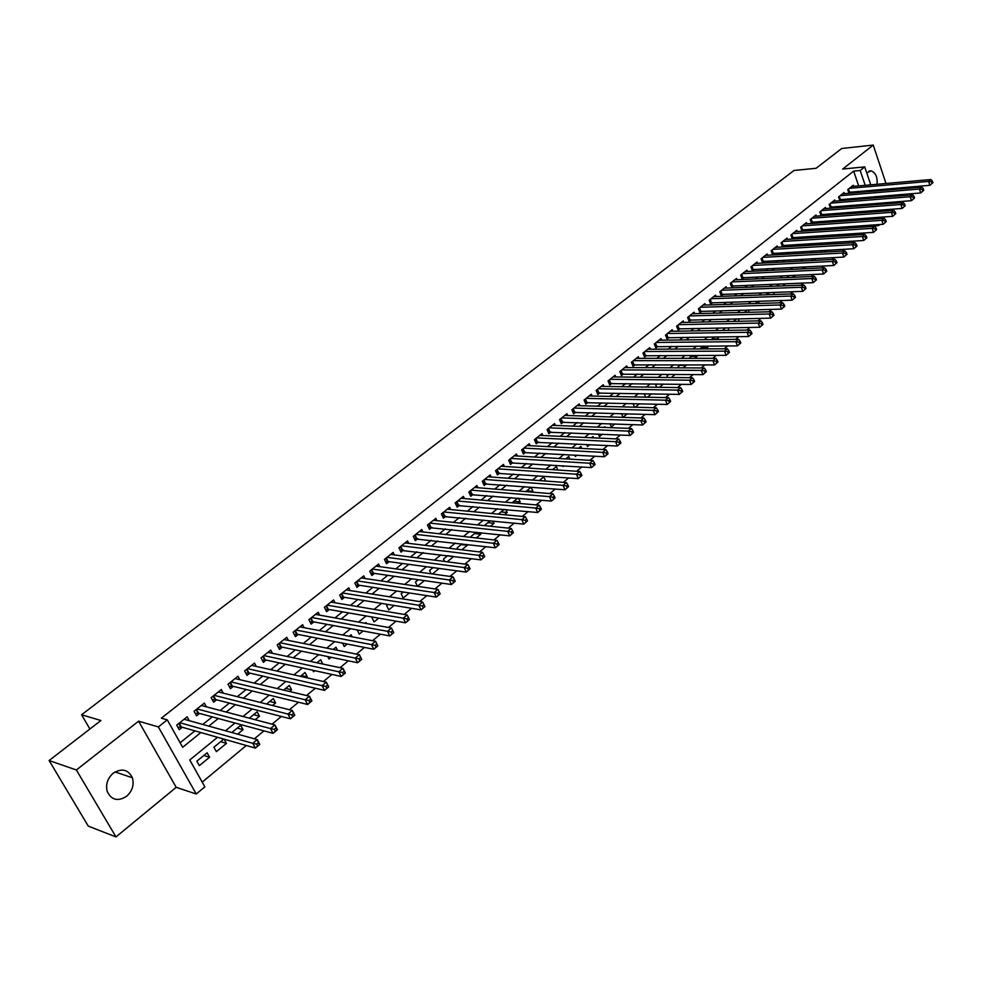 <?xml version="1.0" encoding="UTF-8"?>
<svg xmlns="http://www.w3.org/2000/svg" width="982" height="982" viewBox="0 0 982 982"><rect width="100%" height="100%" fill="white"/><g stroke="black" fill="none" stroke-linecap="round" stroke-linejoin="round"><path stroke-width="1.47" d="M126.629 796.267C132.361 790.976 134.276 784.814 132.386 777.769C128.163 769.446 121.768 767.924 113.188 773.215C107.541 778.321 105.528 784.373 107.185 791.369C111.371 800.121 117.852 801.754 126.629 796.267M872.9 191.159L874.459 190.054M877.086 184.272C877.601 177.067 875.625 172.599 871.144 170.868L866.738 172.832M217.525 737.298L189.772 759.97L204.845 786.84L196.24 794.008L158.372 726.926L167.271 719.867L182.664 747.29L200.88 732.56M176.195 787.331L138.585 721.181L76.363 769.974L49.1 760.522L88.282 826.12L115.974 836.922L176.195 787.331L196.24 794.008M884.672 203.998L886.329 202.636M879.946 224.51L878.755 225.504L878.448 224.608M871.5 226.547L878.755 225.504M202.206 782.126L246.322 745.51M254.375 738.82L263.949 730.866M272.026 724.176L281.331 716.443M289.408 709.741L298.442 702.24M306.531 695.526L315.32 688.235M323.397 681.52L331.941 674.438M340.03 667.711L348.328 660.825M356.417 654.11L364.482 647.42M372.571 640.706L380.402 634.2M388.504 627.486L396.102 621.164M404.203 614.45L411.593 608.312M419.682 601.598L426.851 595.644M434.952 588.918L441.912 583.148M450.014 576.422L456.765 570.812M464.854 564.098L471.421 558.648M479.511 551.945L485.869 546.655M493.958 539.94L500.133 534.822M508.21 528.107L514.2 523.136M522.277 516.434L528.083 511.61M536.147 504.92L541.782 500.243M549.846 493.553L555.309 489.011M563.361 482.334L568.652 477.939M576.704 471.25L581.835 467.002M589.875 460.325L594.846 456.2M602.874 449.535L607.686 445.546M615.702 438.88L620.366 435.014M628.382 428.361L632.887 424.617M640.89 417.976L645.248 414.355M653.251 407.714L657.461 404.216M665.452 397.587L669.528 394.212M677.494 387.583L681.434 384.318M689.401 377.714L693.206 374.547M701.16 367.943L704.831 364.899M712.772 358.307L716.32 355.361M724.25 348.782L727.674 345.946M735.579 339.367L738.881 336.63M746.786 330.075L749.966 327.436M757.859 320.881L760.915 318.34M768.796 311.797L771.742 309.355M779.61 302.824L782.445 300.48M790.289 293.962L793.014 291.691M800.858 285.185L803.472 283.012M811.292 276.519L813.808 274.444M821.615 267.963L824.021 265.962M831.815 259.494L834.123 257.566M841.905 251.11L844.115 249.281M851.885 242.836L853.996 241.081M861.742 234.649L863.767 232.967M76.363 769.974L115.974 836.922M890.379 196.596L889.999 195.467M888.17 189.968L887.814 188.912M886.01 183.487L873.244 145.078L842.679 169.051L864.737 166.891L870.764 184.837M49.1 760.522L100.913 720.518L81.592 714.761L793.996 170.475L816.103 168.278L841.721 148.491L873.244 145.078M189.28 720.69L187.145 716.823L176.699 725.158L179.24 729.7L182.296 727.257M206.38 706.819L204.33 703.1L194.043 711.312L196.547 715.841L199.555 713.435M223.233 693.157L221.281 689.573L211.142 697.674L213.61 702.179L216.568 699.81M239.854 679.691L238 676.242L227.996 684.221L230.426 688.713L233.348 686.369M256.253 666.41L254.485 663.083L244.616 670.952L247.01 675.432L249.894 673.124M272.431 653.325L270.737 650.109L261.016 657.866L263.372 662.334L266.208 660.051M288.389 640.424L286.781 637.306L277.182 644.965L279.502 649.409L282.3 647.163M304.138 627.707L302.591 624.687L293.127 632.236L295.422 636.667L298.184 634.458M319.678 615.149L318.193 612.24L308.864 619.691L311.122 624.098L313.847 621.913M335.009 602.776L333.585 599.953L324.379 607.306L326.601 611.7L329.289 609.54M350.144 590.575L348.782 587.825L339.686 595.08L341.883 599.462L344.535 597.338M365.083 578.533L363.77 575.869L354.797 583.026L356.969 587.383L359.584 585.284M379.825 566.651L378.561 564.061L369.711 571.131L371.847 575.477L374.424 573.402M394.371 554.928L393.156 552.412L384.428 559.384L386.527 563.717L389.081 561.667M408.745 543.353L407.567 540.91L398.95 547.796L401.024 552.105L403.541 550.092M422.923 531.937L421.794 529.556L413.287 536.356L415.325 540.652L417.816 538.664M436.916 520.669L435.836 518.349L427.428 525.063L429.453 529.347L431.908 527.383M450.75 509.548L449.695 507.289L441.397 513.905L443.398 518.177L445.816 516.237M464.4 498.561L463.381 496.364L455.194 502.907L457.158 507.154L459.551 505.239M477.878 487.723L476.908 485.574L468.819 492.031L470.746 496.266L473.115 494.376M491.196 477.019L490.251 474.932L482.26 481.303L484.175 485.525L486.507 483.66M504.343 466.45L503.435 464.4L495.542 470.697L497.432 474.907L499.728 473.066M517.33 456.016L516.458 454.015L508.664 460.239L510.517 464.425L512.8 462.596M530.17 445.705L529.31 443.754L521.614 449.891L523.455 454.065L525.701 452.272M542.837 435.517L542.015 433.614L534.417 439.678L536.221 443.839L538.443 442.06M555.37 425.464L554.56 423.598L547.06 429.588L548.84 433.737L551.037 431.982M567.743 415.521L566.97 413.704L559.544 419.621L561.311 423.758L563.472 422.014M579.969 405.713L579.22 403.921L571.88 409.776L573.623 413.888L575.771 412.182M592.048 396.016L591.324 394.261L584.069 400.055L585.8 404.142L587.911 402.448M603.991 386.429L603.279 384.723L596.123 390.431L597.817 394.518L599.916 392.837M615.788 376.953L615.1 375.284L608.03 380.93L609.712 385.005L611.774 383.348M627.449 367.599L626.786 365.967L619.789 371.54L621.446 375.59L623.496 373.958M638.987 358.344L638.337 356.748L631.426 362.26L633.059 366.298L635.084 364.69M650.379 349.211L649.753 347.64L642.915 353.09L644.536 357.117L646.524 355.521M661.647 340.177L661.033 338.63L654.282 344.019L655.878 348.033L657.842 346.45M672.78 331.241L672.191 329.731L665.514 335.058L667.085 339.048L669.037 337.489M683.791 322.415L683.214 320.93L676.61 326.196L678.169 330.173L680.096 328.639M694.679 313.675L694.114 312.227L687.596 317.432L689.131 321.396L691.033 319.874M705.444 305.046L704.904 303.622L698.447 308.778L699.97 312.718L701.848 311.22M716.099 296.515L715.559 295.116L709.176 300.21L710.686 304.138L712.551 302.652M726.619 288.07L726.103 286.695L719.794 291.74L721.279 295.656L723.12 294.183M737.04 279.735L736.537 278.385L730.289 283.356L731.762 287.272L733.579 285.811M747.339 271.474L746.848 270.148L740.673 275.083L742.122 278.974L743.926 277.525M757.527 263.311L757.048 262.01L750.935 266.883L752.372 270.762L754.151 269.338M767.593 255.234L767.126 253.957L761.087 258.782L762.511 262.648L764.266 261.237M777.572 247.255L777.106 245.991L771.14 250.766L772.539 254.608L774.282 253.221M787.429 239.35L786.987 238.11L781.071 242.836L782.458 246.666L784.188 245.291M797.188 231.531L796.746 230.316L790.903 234.993L792.278 238.81L793.984 237.448M806.836 223.798L806.418 222.607L800.625 227.223L801.987 231.04L803.669 229.678M816.386 216.15L815.981 214.972L810.248 219.551L811.586 223.344L813.256 222.006M825.837 208.577L825.432 207.423L819.774 211.952L821.099 215.733L822.744 214.407M835.191 201.089L834.798 199.96L829.189 204.428L830.502 208.196L832.135 206.883M844.446 193.675L844.066 192.558L838.518 196.989L839.806 200.721M858.293 219.084L864.59 218.63L863.141 219.821M853.481 227.763L855.408 226.179M843.722 235.79L845.735 234.121M833.853 243.904L835.964 242.161M823.861 252.116L826.071 250.3M813.771 260.414L816.079 258.512M803.558 268.81L805.964 266.834M792.818 275.365L793.444 277.133L795.739 275.242M783.157 283.835L783.648 285.185L785.404 283.737M773.411 292.39L773.755 293.323L774.945 292.341M763.566 301.057L764.364 301.032M722.58 330.308L728.718 330.357M712.085 338.913L718.407 338.839L717.511 339.563M701.467 347.603L707.789 347.567L706.181 348.88M690.739 356.405L697.048 356.392L694.716 358.32M679.875 365.304L686.185 365.329L683.104 367.857M671.357 377.53L675.162 374.4M659.462 387.301L663.402 384.06M647.42 397.207L651.496 393.856M635.231 407.223L639.442 403.762M621.52 413.606L623.03 417.264L627.253 413.79M610.018 423.758L611.32 426.888L614.904 423.942M598.369 434.056L599.462 436.634L602.396 434.228M586.61 444.478L587.469 446.503L589.74 444.637M574.716 455.059L575.329 456.483L576.913 455.182M562.698 465.775L563.042 466.585L563.926 465.861M539.363 480.48L545.501 481.02M526.72 490.828L532.956 491.331L532.011 492.105M513.93 501.311L520.153 501.863L518.349 503.336M500.98 511.929L507.191 512.518L504.502 514.728M487.87 522.67L494.069 523.308L490.472 526.266M474.601 533.545L480.787 534.233L476.258 537.952M461.159 544.568L467.334 545.292L461.847 549.797M447.559 555.714L453.709 556.499L447.24 561.802M432.448 573.979L439.175 568.443M418.258 579.724L415.423 582.056L417.46 586.291L424.371 580.608M403.271 592.011L401.135 593.766L403.197 598.026L409.371 592.956M388.074 604.47L386.65 605.636L388.749 609.908L394.15 605.464M372.669 617.089L371.982 617.666L374.105 621.95L378.733 618.144M357.141 629.904L359.265 634.151L363.095 631.009M342.522 643.124L344.24 646.512L347.235 644.045M327.743 656.565L329.007 659.032L331.143 657.277M312.792 670.24L313.565 671.737L314.829 670.694M301.376 675.53L307.329 676.856L306.335 677.678M285.664 688.407L291.593 689.794L289.53 691.488M269.743 701.455L275.635 702.916L272.493 705.506M253.601 714.687L259.469 716.209L255.197 719.72M237.239 728.092L243.07 729.7L237.644 734.155M220.643 741.692L226.449 743.374L216.359 751.66L213.904 747.216L223.822 739.09M872.225 225.946L871.918 225.05M869.991 219.33L869.524 217.979M867.622 212.345L867.18 211.069M858.685 218.753L858.17 220.164M849.111 226.596L849.209 228.045M839.635 234.514L840.15 236.011M830.453 242.505L831.005 244.076M821.185 250.57L821.762 252.227M811.819 258.745L812.445 260.488M802.368 267.006L803.018 268.835M798.096 269.068L797.249 269.117M788.521 277.513L788.165 276.543L786.913 277.575M778.836 286.044L778.321 284.62L776.467 286.143M769.066 294.686L768.366 292.783L765.899 294.796M758.055 301.228L755.219 303.561M758.362 301.228L759.184 303.438M747.351 310.005L744.405 312.423M748.345 309.981L749.217 312.301M736.525 318.88L733.468 321.384M738.218 318.843L739.139 321.274M725.575 327.853L722.396 330.455M727.993 327.804L728.902 330.197M714.491 336.936L711.201 339.637M717.658 336.887L718.407 338.839M703.284 346.118L699.871 348.917M707.212 346.094L707.789 347.567M691.942 355.41L689.204 358.32M696.655 355.41L697.048 356.392M680.465 364.825L678.059 366.802L678.464 367.845M668.852 374.338L666.974 375.873L667.625 377.481M657.093 383.974L655.78 385.054L656.663 387.264M645.199 393.733L644.438 394.347L645.579 397.158M633.157 403.602L634.397 407.199M605.194 427.44L604.912 426.753L604.114 427.403M593.533 437.862L592.981 436.536L591.471 437.763M581.749 448.418L580.902 446.429L578.668 448.258M569.842 459.134L568.688 456.446L565.693 458.889M557.801 469.997L556.315 466.573L552.559 469.654M545.599 480.935L543.807 476.835L539.265 480.554M532.956 491.331L531.127 487.219L525.787 491.601M517.747 498.193L512.125 502.796M518.545 498.255L520.153 501.863M504.085 509.388L498.304 514.126M505.853 509.548L507.191 512.518M490.251 520.718L484.286 525.615M493.025 521L494.069 523.308M476.233 532.207L470.795 536.663L471.127 537.375M480.051 532.625L480.787 534.233M462.031 543.856L457.219 547.796L457.931 549.319M466.929 544.433L467.334 545.292M447.632 555.652L443.459 559.077L444.588 561.458M433.05 567.608L429.527 570.493L431.11 573.795M366.568 623.558L366.053 622.514L365.108 623.288M352.145 636.815L351.114 634.765L349.273 636.275M337.562 650.317L335.967 647.175L333.205 649.446M322.832 664.053L320.623 659.757L316.916 662.801M307.329 676.856L305.058 672.498L300.382 676.34M291.593 689.794L289.297 685.424L283.614 690.088M275.635 702.916L273.315 698.533L266.601 704.033M259.469 716.209L257.1 711.815L249.342 718.173M243.07 729.7L240.676 725.281L231.826 732.535M224.154 739.188L226.449 743.374M207.116 752.789L196.854 761.185L199.358 765.641L209.583 757.232L207.116 752.789M858.661 185.905L853.653 171.126L161.367 718.198L167.271 719.867M180.123 742.773L194.902 730.853M202.832 724.458L212.247 716.872M220.177 710.477L229.334 703.087M237.288 696.68L246.187 689.499M254.142 683.079L262.795 676.107M270.762 669.675L279.183 662.887M287.161 656.467L295.337 649.863M303.315 643.431L311.269 637.011M319.26 630.579L326.981 624.343M334.985 617.899L342.485 611.835M350.488 605.391L357.779 599.499M365.783 593.054L372.878 587.334M380.881 580.878L387.767 575.329M395.771 568.873L402.46 563.484M410.464 557.015L416.957 551.786M424.973 545.329L431.27 540.247M439.285 533.791L445.398 528.844M453.414 522.387L459.343 517.6M467.358 511.143L473.115 506.503M481.119 500.047L486.704 495.542M494.707 489.085L500.133 484.715M508.124 478.271L513.39 474.024M521.381 467.579L526.475 463.467M534.466 457.035L539.4 453.046M547.379 446.614L552.166 442.747M560.145 436.315L564.785 432.583M572.752 426.151L577.244 422.53M585.211 416.11L589.544 412.612M597.51 406.192L601.708 402.804M609.662 396.384L613.725 393.119M621.667 386.712L625.595 383.545M633.537 377.137L637.33 374.081M645.26 367.685L648.93 364.727M656.848 358.344L660.383 355.484M668.3 349.101L671.713 346.351M679.618 339.981L682.907 337.317M690.8 330.959L693.979 328.393M701.86 322.035L704.916 319.567M712.797 313.221L715.743 310.84M723.599 304.506L726.434 302.223M734.291 295.889L737.016 293.692M744.859 287.37L747.474 285.259M755.305 278.937L757.822 276.912M765.641 270.602L768.047 268.663M775.854 262.366L778.161 260.5M785.956 254.215L788.178 252.435M795.96 246.163L798.071 244.457M805.841 238.184L807.867 236.552M815.625 230.304L817.552 228.745M825.297 222.497L827.139 221.011M834.872 214.776L836.627 213.364M844.336 207.141L846.005 205.803M853.714 199.579L855.285 198.315M860.821 192.288L860.465 191.245M853.603 186.347L853.235 185.242L847.748 189.624L849 193.294M849.123 193.282L850.621 192.079M839.843 200.709L841.427 199.444M81.592 714.761L89.902 729.025M138.585 721.181L158.372 726.926M853.653 171.126L860.195 170.5L864.737 166.891M870.69 203.863L869.021 205.213M861.312 211.511L859.569 212.934M851.848 219.244L850.007 220.741M842.274 227.063L840.347 228.634M832.589 234.968L830.576 236.625M822.806 242.959L820.694 244.69M812.912 251.036L810.702 252.84M802.92 259.211L800.6 261.089M792.805 267.472L790.387 269.436M782.58 275.819L780.064 277.869M772.233 284.264L769.618 286.4M761.774 292.808L759.049 295.03M751.193 301.449L748.358 303.769M740.489 310.189L737.543 312.595M729.675 319.027L726.606 321.531M718.726 327.963L715.547 330.566M707.641 337.01L704.339 339.711M696.434 346.167L693.022 348.966M685.092 355.435L681.557 358.32M673.615 364.801L669.945 367.796M662.003 374.289L658.21 377.395M650.256 383.888L646.328 387.092M638.361 393.598L634.298 396.924M626.32 403.43L622.122 406.867M614.143 413.385L609.785 416.933M601.806 423.451L597.302 427.133M589.31 433.651L584.671 437.444M576.667 443.987L571.868 447.902M563.864 454.445L558.918 458.484M550.902 465.026L545.796 469.2M537.768 475.754L532.502 480.063M524.474 486.618L519.036 491.061M511.008 497.616L505.386 502.195M497.358 508.762L491.577 513.476M483.537 520.043L477.571 524.916M469.531 531.483L463.381 536.503M455.341 543.071L449.007 548.238M440.967 554.818L434.437 560.145M426.397 566.712L419.67 572.199M411.63 578.766L404.707 584.425M396.667 590.992L389.535 596.811M381.495 603.39L374.154 609.38M366.114 615.947L358.553 622.122M350.513 628.689L342.743 635.035M334.702 641.602L326.699 648.132M318.671 654.687L310.435 661.414M302.407 667.969L293.937 674.892M285.909 681.447L277.194 688.566M269.191 695.109L260.218 702.425M252.214 708.967L242.996 716.504M234.993 723.034L225.504 730.78M876.509 218.876L876.054 217.513M874.14 211.854L873.71 210.578M871.832 204.993L871.427 203.802M872.581 190.213L872.924 191.269M874.766 196.719L875.134 197.836M877 203.36L877.405 204.563M879.283 210.16L879.712 211.437M881.615 217.12L882.069 218.483M867.364 191.736L867.008 190.692M865.191 185.328L860.195 170.5M208.822 726.128L218.25 718.493M226.204 712.06L235.385 704.646M243.34 698.202L252.264 690.984M260.23 684.528L268.908 677.519M276.887 671.062L285.32 664.237M293.311 657.768L301.499 651.14M309.502 644.671L317.468 638.226M325.459 631.757L333.205 625.485M341.208 619.016L348.733 612.928M356.748 606.446L364.052 600.53M372.068 594.049L379.162 588.304M387.178 581.823L394.077 576.238M402.092 569.756L408.794 564.331M416.81 557.85L423.316 552.584M431.331 546.102L437.641 540.996M445.656 534.503L451.781 529.543M459.797 523.062L465.75 518.25M473.766 511.769L479.523 507.093M487.538 500.611L493.136 496.082M501.139 489.613L506.577 485.218M514.58 478.737L519.834 474.478M527.837 468.009L532.931 463.885M540.935 457.416L545.869 453.414M553.86 446.945L558.648 443.078M566.639 436.622L571.279 432.866M579.257 426.409L583.738 422.776M591.716 416.331L596.062 412.808M604.016 406.364L608.226 402.964M616.18 396.532L620.243 393.242M628.198 386.81L632.126 383.631M640.068 377.211L643.861 374.13M651.79 367.71L655.46 364.752M663.39 358.332L666.925 355.472M674.843 349.064L678.255 346.302M686.16 339.907L689.462 337.243M697.355 330.848L700.534 328.283M708.415 321.9L711.471 319.42M719.352 313.049L722.298 310.668M730.154 304.31L732.989 302.014M740.845 295.656L743.57 293.458M751.414 287.112L754.029 284.989M761.86 278.655L764.377 276.617M772.196 270.296L774.602 268.344M782.409 262.034L784.728 260.156M792.523 253.859L794.733 252.067M802.515 245.77L804.626 244.052M812.396 237.767L814.422 236.134M822.179 229.862L824.107 228.303M831.852 222.03L833.681 220.545M841.414 214.285L843.17 212.873M850.878 206.625L852.548 205.287M860.244 199.051L861.828 197.775M203.814 755.489L209.583 757.232M932.9 182.664L932.397 181.105L931.488 181.866L931.992 183.425L932.9 182.664L929.856 185.316L928.591 181.425L849.344 188.348M931.488 181.866L928.591 181.425L930.862 179.534L851.639 186.519M931.992 183.425L929.856 185.316L848.681 192.349M932.397 181.105L930.862 179.534M923.78 190.275L923.264 188.716L922.343 189.477L922.859 191.048L923.78 190.275L920.711 192.951L919.434 189.035L840.138 195.7M922.343 189.477L919.434 189.035L921.742 187.12L842.446 193.847M922.859 191.048L920.711 192.951L839.45 199.714M923.264 188.716L921.742 187.12M914.549 197.971L914.033 196.4L913.113 197.173L913.628 198.745L914.549 197.971L911.468 200.659L910.179 196.731L830.833 203.127M913.113 197.173L910.179 196.731L912.511 194.792L833.166 201.261M913.628 198.745L911.468 200.659L830.146 207.153M914.033 196.4L912.511 194.792M905.22 205.754L904.704 204.182L903.771 204.956L904.287 206.539L905.22 205.754L902.127 208.442L900.825 204.501L821.431 210.627M903.771 204.956L900.825 204.501L903.182 202.55L823.788 208.736M904.287 206.539L902.127 208.442L820.731 214.677M904.704 204.182L903.182 202.55M895.793 213.622L895.265 212.038L894.32 212.836L894.848 214.42L895.793 213.622L892.687 216.322L891.374 212.37L811.93 218.213M894.32 212.836L891.374 212.37L893.743 210.394L814.311 216.31M894.848 214.42L892.687 216.322L811.218 222.276M895.265 212.038L893.743 210.394M886.267 221.576L885.727 219.993L884.77 220.79L885.31 222.374L886.267 221.576L883.137 224.289L881.811 220.324L802.319 225.872M884.77 220.79L881.811 220.324L884.205 218.323L804.737 223.957M885.31 222.374L883.137 224.289L801.594 229.948M885.727 219.993L884.205 218.323M876.631 229.616L876.091 228.02L875.122 228.831L875.662 230.426L876.631 229.616L873.489 232.353L872.139 228.364L792.609 233.618M875.122 228.831L872.139 228.364L874.569 226.339L795.052 231.678M875.662 230.426L873.489 232.353L791.885 237.718M876.091 228.02L874.569 226.339M866.873 237.754L866.333 236.146L865.351 236.969L865.903 238.565L866.873 237.754L863.73 240.492L862.356 236.49L782.801 241.449M865.351 236.969L862.356 236.49L864.811 234.453L785.269 239.485M865.903 238.565L863.73 240.492L782.053 245.561M866.333 236.146L864.811 234.453M857.016 245.979L856.464 244.371L855.482 245.193L856.034 246.801L857.016 245.979L853.849 248.728L852.462 244.714L772.883 249.367M855.482 245.193L852.462 244.714L854.954 242.652L775.375 247.378M856.034 246.801L853.849 248.728L772.122 253.491M856.464 244.371L854.954 242.652M847.049 254.289L846.496 252.681L845.49 253.516L846.054 255.124L847.049 254.289L843.869 257.063L842.47 253.037L762.854 257.37M845.49 253.516L842.47 253.037L844.974 250.938L765.371 255.357M846.054 255.124L843.869 257.063L762.093 261.507M846.496 252.681L844.974 250.938M836.971 262.697L836.406 261.077L835.387 261.924L835.952 263.544L836.971 262.697L833.767 265.484L832.355 261.445L752.715 265.459M835.387 261.924L832.355 261.445L834.896 259.334L755.268 263.434M835.952 263.544L833.767 265.484L751.942 269.608M836.406 261.077L834.896 259.334M826.77 271.204L826.206 269.584L825.175 270.443L825.752 272.063L826.77 271.204L823.554 274.003L822.118 269.952L742.478 273.634M825.175 270.443L822.118 269.952L824.684 267.816L745.043 271.584M825.752 272.063L823.554 274.003L741.68 277.796M826.206 269.584L824.684 267.816M816.459 279.821L815.882 278.188L814.839 279.048L815.416 280.68L816.459 279.821L813.219 282.632L811.77 278.557L732.118 281.908M814.839 279.048L811.77 278.557L814.373 276.396L734.72 279.833M815.416 280.68L813.219 282.632L731.308 286.081M815.882 278.188L814.373 276.396M806.026 288.524L805.436 286.879L804.381 287.763L804.97 289.395L806.026 288.524L802.773 291.347L801.3 287.26L721.635 290.267M804.381 287.763L801.3 287.26L803.927 285.075L724.262 288.168M804.97 289.395L802.773 291.347L720.825 294.453M805.436 286.879L803.927 285.075M795.469 297.325L794.868 295.68L793.812 296.576L794.401 298.221L795.469 297.325L792.204 300.173L790.706 296.061L711.042 298.724M793.812 296.576L790.706 296.061L793.37 293.851L713.705 296.601M794.401 298.221L792.204 300.173L710.219 302.922M794.868 295.68L793.37 293.851M784.79 306.237L784.188 304.592L783.108 305.488L783.71 307.133L784.79 306.237L781.5 309.097L779.99 304.972L700.338 307.268M783.108 305.488L779.99 304.972L782.679 302.738L703.026 305.12M783.71 307.133L781.5 309.097L699.491 311.478M784.188 304.592L782.679 302.738M773.976 315.259L773.374 313.602L772.282 314.51L772.895 316.167L773.976 315.259L770.686 318.131L769.152 313.982L689.499 315.909M772.282 314.51L769.152 313.982L771.877 311.724L692.224 313.737M772.895 316.167L770.686 318.131L688.64 320.144M773.374 313.602L771.877 311.724M763.039 324.379L762.425 322.722L761.32 323.63L761.946 325.3L763.039 324.379L759.724 327.264L758.178 323.115L678.55 324.661M761.32 323.63L758.178 323.115L760.94 320.819L681.299 322.464M761.946 325.3L759.724 327.264L677.678 328.896M762.425 322.722L760.94 320.819M751.979 333.61L751.353 331.941L750.236 332.873L750.862 334.543L751.979 333.61L748.64 336.507L747.081 332.346L667.465 333.499M750.236 332.873L747.081 332.346L749.867 330.026L670.24 331.278M750.862 334.543L748.64 336.507L666.582 337.759M751.353 331.941L749.867 330.026M740.784 342.951L740.146 341.282L739.016 342.215L739.655 343.896L740.784 342.951L737.433 345.873L735.837 341.687L656.258 342.448M739.016 342.215L735.837 341.687L738.66 339.342L659.069 340.202M739.655 343.896L737.433 345.873L655.35 346.72M740.146 341.282L738.66 339.342M729.442 352.403L728.804 350.721L727.662 351.679L728.3 353.36L729.442 352.403L726.079 355.337L724.471 351.139L644.916 351.495M727.662 351.679L724.471 351.139L727.331 348.77L647.764 349.224M728.3 353.36L726.079 355.337L643.996 355.779M728.804 350.721L727.331 348.77M717.977 361.977L717.326 360.296L716.173 361.253L716.823 362.947L717.977 361.977L714.589 364.923L712.957 360.713L633.439 360.652M716.173 361.253L712.957 360.713L715.853 358.307L636.324 358.356M716.823 362.947L714.589 364.923L632.506 364.948M717.326 360.296L715.853 358.307M706.365 371.662L705.702 369.969L704.536 370.95L705.199 372.644L706.365 371.662L702.965 374.633L701.308 370.398L621.839 369.907M704.536 370.95L701.308 370.398L704.229 367.968L624.748 367.587M705.199 372.644L702.965 374.633L620.894 374.216M705.702 369.969L704.229 367.968M694.605 381.47L693.943 379.776L692.752 380.758L693.427 382.464L694.605 381.47L691.181 384.453L689.511 380.206L610.092 379.285M692.752 380.758L689.511 380.206L692.47 377.739L613.05 376.928M693.427 382.464L691.181 384.453L609.135 383.606M693.943 379.776L692.47 377.739M682.711 391.401L682.036 389.694L680.833 390.689L681.508 392.407L682.711 391.401L679.274 394.396L677.568 390.136L598.21 388.762M680.833 390.689L677.568 390.136L680.575 387.632L601.205 386.38M681.508 392.407L679.274 394.396L597.228 393.095M682.036 389.694L680.575 387.632M670.657 401.454L669.969 399.748L668.754 400.754L669.442 402.473L670.657 401.454L667.195 404.461L665.477 400.177L586.193 398.361M668.754 400.754L665.477 400.177L668.521 397.661L589.212 395.955M669.442 402.473L667.195 404.461L585.186 402.706M669.969 399.748L668.521 397.661M658.456 411.63L657.768 409.911L656.528 410.942L657.228 412.661L658.456 411.63L654.982 414.662L653.239 410.366L574.028 408.07M656.528 410.942L653.239 410.366L656.32 407.8L577.085 405.627M657.228 412.661L654.982 414.662L573.009 412.428M657.768 409.911L656.32 407.8M646.107 421.941L645.395 420.21L644.155 421.253L644.855 422.984L646.107 421.941L642.609 424.985L640.841 420.664L561.716 417.89M644.155 421.253L640.841 420.664L643.959 418.074L564.81 415.423M644.855 422.984L642.609 424.985L560.673 422.272M645.395 420.21L643.959 418.074M633.599 432.375L632.874 430.644L631.622 431.699L632.334 433.43L633.599 432.375L630.076 435.443L628.284 431.11L549.245 427.845M631.622 431.699L628.284 431.11L631.438 428.483L552.375 425.341M632.334 433.43L630.076 435.443L548.189 432.227M632.874 430.644L631.438 428.483M620.919 442.956L620.194 441.213L618.918 442.268L619.642 444.011L620.919 442.956L617.396 446.024L615.579 441.679L536.638 437.911M618.918 442.268L615.579 441.679L618.77 439.015L539.805 435.382M619.642 444.011L617.396 446.024L535.558 442.305M620.194 441.213L618.77 439.015M608.091 453.659L607.355 451.904L606.066 452.984L606.802 454.74L608.091 453.659L604.531 456.753L602.702 452.383L523.86 448.099M606.066 452.984L602.702 452.383L605.931 449.695L527.076 445.533M606.802 454.74L604.531 456.753L522.768 452.506M607.355 451.904L605.931 449.695M595.092 464.498L594.343 462.743L593.03 463.835L593.779 465.591L595.092 464.498L591.52 467.616L589.654 463.234L510.935 458.41M593.03 463.835L589.654 463.234L592.932 460.509L514.187 455.82M593.779 465.591L591.52 467.616L509.818 462.841M594.343 462.743L592.932 460.509M581.921 475.484L581.16 473.729L579.834 474.834L580.595 476.601L581.921 475.484L578.324 478.615L576.434 474.22L497.849 468.856M579.834 474.834L576.434 474.22L579.761 471.458L501.139 466.241M580.595 476.601L578.324 478.615L496.708 473.299M581.16 473.729L579.761 471.458M568.578 486.618L567.817 484.85L566.467 485.98L567.24 487.747L568.578 486.618L564.969 489.773L563.042 485.353L484.592 479.437M566.467 485.98L563.042 485.353L566.405 482.555L487.931 476.786M567.24 487.747L564.969 489.773L483.426 483.88M567.817 484.85L566.405 482.555M555.063 497.899L554.278 496.131L552.915 497.26L553.701 499.04L555.063 497.899L551.43 501.065L549.478 496.634L471.176 490.141M552.915 497.26L549.478 496.634L552.891 493.799L474.552 487.453M553.701 499.04L551.43 501.065L469.985 494.597M554.278 496.131L552.891 493.799M541.364 509.327L540.579 507.547L539.192 508.701L539.977 510.48L541.364 509.327L537.706 512.506L535.73 508.062L457.587 500.992M539.192 508.701L535.73 508.062L539.192 505.19L461 498.267M539.977 510.48L537.706 512.506L456.372 505.46M540.579 507.547L539.192 505.19M527.481 520.914L526.683 519.122L525.284 520.288L526.082 522.08L527.481 520.914L523.811 524.106L521.81 519.638L443.827 511.978M525.284 520.288L521.81 519.638L525.309 516.728L447.289 509.216M526.082 522.08L523.811 524.106L442.587 516.446M526.683 519.122L525.309 516.728M513.414 532.649L512.604 530.857L511.18 532.035L511.99 533.827L513.414 532.649L509.719 535.865L507.682 531.372L429.895 523.099M511.18 532.035L507.682 531.372L511.229 528.426L433.393 520.3M511.99 533.827L509.719 535.865L428.618 527.58M512.604 530.857L511.229 528.426M499.151 544.544L498.328 542.739L496.892 543.942L497.714 545.747L499.151 544.544L495.444 547.784L493.381 543.279L415.767 534.368M496.892 543.942L493.381 543.279L496.978 540.284L419.314 531.532M497.714 545.747L495.444 547.784L414.478 538.86M498.328 542.739L496.978 540.284M484.703 556.598L483.868 554.793L482.408 556.008L483.242 557.813L484.703 556.598L480.959 559.863L478.872 555.333L401.466 545.783M482.408 556.008L478.872 555.333L482.518 552.301L405.063 542.911M483.242 557.813L480.959 559.863L400.14 550.288M483.868 554.793L482.518 552.301M470.047 568.823L469.2 567.007L467.727 568.247L468.574 570.063L470.047 568.823L466.29 572.101L464.167 567.559L386.982 557.346M467.727 568.247L464.167 567.559L467.862 564.49L390.615 554.437M468.574 570.063L466.29 572.101L388.074 561.532L385.631 561.864M469.2 567.007L467.862 564.49M455.194 581.221L454.335 579.392L452.837 580.644L453.696 582.473L455.145 581.393L451.413 584.511L449.265 579.957L372.301 569.057M452.837 580.644L449.265 579.957L453.009 576.839L375.983 566.111M453.696 582.473L451.413 584.511L373.43 573.255L370.914 573.586M454.335 579.392L453.009 576.839M440.132 593.791L439.261 591.962L437.739 593.226L438.61 595.055L440.12 593.938L436.327 597.105L434.142 592.527L357.423 580.927M437.739 593.226L434.142 592.527L437.935 589.372L361.155 577.944M438.61 595.055L436.327 597.105L358.577 585.137L356.012 585.468M439.261 591.962L437.935 589.372M424.85 606.532L423.966 604.691L422.432 605.98L423.316 607.809L424.875 606.655L421.033 609.859L418.811 605.268L342.35 592.956M422.432 605.98L418.811 605.268L422.665 602.064L346.143 589.937M423.316 607.809L421.033 609.859L343.54 597.166L340.901 597.498M423.966 604.691L422.665 602.064M406.904 618.905L407.8 620.759L409.371 619.458L408.463 617.604L406.904 618.905L403.271 618.194L407.174 614.953L409.42 619.556L405.517 622.809L403.271 618.194L327.08 605.145M330.909 602.089L407.174 614.953L408.463 617.604M407.8 620.759L405.517 622.809L328.307 609.368L325.594 609.699M391.155 632.027L392.076 633.881L393.659 632.555L392.739 630.714L391.155 632.027L387.497 631.303L391.462 628.014L393.733 632.629L389.78 635.931L387.497 631.303L311.589 617.506M315.48 614.401L391.462 628.014L392.739 630.714M392.076 633.881L389.78 635.931L312.853 621.729L310.079 622.06M375.185 645.334L376.118 647.199L377.714 645.861L376.793 643.996L375.185 645.334L371.503 644.609L375.529 641.258L377.837 645.898L373.823 649.249L371.503 644.609L295.901 630.027M299.841 626.884L375.529 641.258L376.793 643.996M376.118 647.199L373.823 649.249L297.202 634.262L294.342 634.593M358.982 658.836L359.928 660.702L361.548 659.339L360.615 657.474L358.982 658.836L355.275 658.1L359.363 654.699L361.707 659.364L357.632 662.752L355.275 658.1L279.993 642.731M283.982 639.54L359.363 654.699L360.615 657.474M359.928 660.702L357.632 662.752L281.331 646.966L278.397 647.298M342.546 672.535L343.504 674.401L345.148 673.026L344.203 671.148L342.546 672.535L338.815 671.786L342.963 668.337L345.345 673.014L341.208 676.463L338.815 671.786L263.863 655.595M267.914 652.367L342.963 668.337L344.203 671.148M343.504 674.401L341.208 676.463L265.238 659.843L262.231 660.174M325.864 686.43L326.834 688.308L328.516 686.909L327.546 685.031L325.864 686.43L322.121 685.669L326.319 682.171L328.737 686.872L324.551 690.371L322.121 685.669L247.513 668.644M251.613 665.366L326.319 682.171L327.546 685.031M326.834 688.308L324.551 690.371L248.925 672.903L245.831 673.222M308.937 700.534L309.919 702.425L311.625 701.001L310.643 699.11L308.937 700.534L305.169 699.761L309.428 696.213L311.883 700.927L307.636 704.475L305.169 699.761L230.93 681.889M235.091 678.562L309.428 696.213L310.643 699.11M309.919 702.425L307.636 704.475L232.378 686.136L229.211 686.467M291.752 714.847L292.759 716.737L294.49 715.301L293.483 713.398L291.752 714.847L287.971 714.061L292.292 710.465L294.784 715.191L290.476 718.799L287.971 714.061L214.113 695.305M218.335 691.929L292.292 710.465L293.483 713.398M292.759 716.737L290.476 718.799L215.586 699.552L212.358 699.884M274.322 729.368L275.341 731.271L277.096 729.81L276.077 727.908L274.322 729.368L270.504 728.583L274.899 724.925L277.427 729.675L273.057 733.333L270.504 728.583L197.051 708.918M201.347 705.493L274.899 724.925L276.077 727.908M275.341 731.271L273.057 733.333L198.56 713.165L195.246 713.497M256.621 744.123L257.652 746.025L259.432 744.54L258.401 742.638L256.621 744.123L252.779 743.313L257.235 739.606L259.813 744.381L255.369 748.088L252.779 743.313L179.755 722.715M184.1 719.254L257.235 739.606L258.401 742.638M257.652 746.025L255.369 748.088L181.339 726.987L177.902 727.306M848.509 189.023L849.577 192.177M848.043 189.391L849.025 192.263M839.291 196.363L840.383 199.53M838.837 196.731L839.831 199.628M829.986 203.79L831.091 206.969M829.532 204.158L830.539 207.067M820.596 211.29L821.701 214.481M820.13 211.658L821.148 214.579M811.083 218.876L812.212 222.079M810.629 219.244L811.66 222.165M801.484 226.547L802.625 229.751M801.03 226.903L802.073 229.837M791.787 234.281L792.928 237.509M791.32 234.649L792.376 237.595M781.967 242.112L783.133 245.353M781.512 242.48L782.58 245.439M772.061 250.029L773.239 253.27M771.594 250.398L772.674 253.356M762.032 258.033L763.223 261.286M761.578 258.389L762.67 261.372M751.893 266.11L753.108 269.387M751.439 266.478L752.543 269.473M741.656 274.285L742.871 277.575M741.201 274.653L742.318 277.648M731.295 282.558L732.535 285.848M730.841 282.926L731.971 285.934M720.825 290.918L722.077 294.219M720.371 291.273L721.512 294.293M710.232 299.363L711.496 302.689M709.777 299.731L710.931 302.763M699.528 307.918L700.804 311.245M699.074 308.274L700.24 311.319M688.701 316.56L689.99 319.899M688.247 316.916L689.425 319.972M677.74 325.3L679.053 328.651M677.285 325.656L678.488 328.725M666.668 334.138L667.993 337.501M666.213 334.494L667.429 337.575M655.46 343.074L656.811 346.462M655.006 343.442L656.234 346.523M644.118 352.121L645.481 355.521M643.676 352.489L644.916 355.582M632.654 361.278L634.041 364.678M632.212 361.634L633.464 364.752M621.054 370.533L622.453 373.958M620.612 370.889L621.888 374.019M609.319 379.899L610.73 383.336M608.865 380.255L610.166 383.397M597.437 389.375L598.873 392.825M596.995 389.744L598.308 392.886M585.419 398.974L586.88 402.424M584.977 399.33L586.303 402.485M573.267 408.684L574.728 412.145M572.813 409.028L574.163 412.195M560.955 418.504L562.441 421.978M560.513 418.86L561.876 422.039M548.496 428.447L550.006 431.933M548.054 428.79L549.429 431.982M535.89 438.5L537.412 442.01M535.448 438.856L536.847 442.06M523.124 448.688L524.67 452.211M522.682 449.044L524.093 452.26M510.198 458.999L511.769 462.534M509.768 459.355L511.192 462.583M497.113 469.445L498.709 472.993M496.683 469.789L498.132 473.029M483.868 480.014L485.489 483.574M483.439 480.358L484.912 483.61M470.464 490.718L472.097 494.29M470.022 491.061L471.52 494.327M456.875 501.557L458.533 505.141M456.446 501.9L457.956 505.178M443.127 512.543L444.797 516.139M442.698 512.886L444.22 516.164M429.195 523.652L430.889 527.273M428.766 523.995L430.312 527.297M415.079 534.92L416.798 538.541M414.65 535.264L416.233 538.566M400.779 546.323L402.534 549.969M400.361 546.667L401.957 549.994M386.307 557.886L388.074 561.532M385.877 558.218L387.497 561.557M371.626 569.597L373.43 573.255M371.208 569.928L372.853 573.279M356.761 581.454L358.577 585.137M356.343 581.786L358.013 585.149M341.699 593.484L343.54 597.166M341.282 593.815L342.976 597.179M326.429 605.661L328.307 609.368M326.012 605.992L327.73 609.38M310.95 618.009L312.853 621.729M310.545 618.341L312.288 621.741M295.275 630.53L297.202 634.262M294.87 630.861L296.625 634.262M279.367 643.222L281.331 646.966M278.974 643.541L280.754 646.966M263.25 656.086L265.238 659.843M262.857 656.406L264.661 659.843M246.912 669.123L248.925 672.903M246.519 669.442L248.36 672.891M230.34 682.355L232.378 686.136L230.34 682.355M229.948 682.662L231.813 686.123M213.536 695.759L215.61 699.565L213.524 695.772M213.143 696.078L215.046 699.54M196.498 709.36L198.597 713.178M196.105 709.667L198.033 713.153M179.203 723.157L181.339 726.987M178.822 723.464L180.774 726.962M132.386 777.769L115.066 771.926M871.144 170.868L869.082 171.064M196.461 709.385L198.56 713.165M179.166 723.182L181.289 726.975"/></g></svg>
